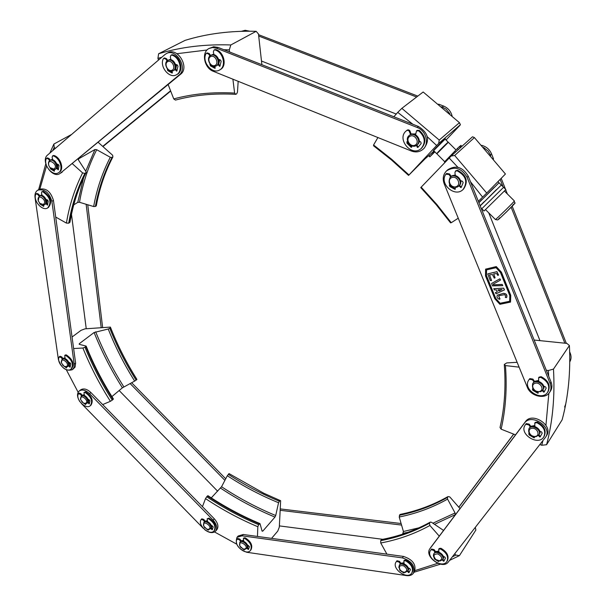 <?xml version="1.0" encoding="UTF-8"?>
<svg xmlns="http://www.w3.org/2000/svg" width="606" height="606" viewBox="0 0 606 606"><rect width="100%" height="100%" fill="white"/><g stroke="black" fill="none" stroke-linecap="round" stroke-linejoin="round"><path stroke-width="0.91" d="M73.621 348.556L82.908 348.026C90.347 366.433 99.513 384.189 110.406 401.301L102.672 404.581M66.395 369.902L78.159 392.279M111.898 396.589L122.404 387.817L134.668 381.091C124.139 364.38 115.322 347.018 108.232 329.005L94.112 332.505L79.31 343.678L79.166 344.299L86.158 346.102C93.529 364.38 102.619 382.022 113.428 399.021L112.254 400.142C101.444 383.151 92.354 365.516 84.984 347.246L82.908 348.026M108.232 329.005L109.807 328.316C116.86 346.238 125.624 363.517 136.1 380.144L136.88 379.492C126.412 362.873 117.662 345.602 110.618 327.695L110.39 327.089L85.029 328.838L81.06 330.323L72.053 337.019M136.1 380.144L134.668 381.091M86.158 346.102L84.984 347.246M110.618 327.695L109.807 328.316M110.39 327.089C117.466 345.102 126.268 362.471 136.797 379.182L136.88 379.492M110.406 401.301L112.254 400.142M271.571 538.37L277.737 531.129L279.313 527.159L280.646 500.723L263.542 493.125L229.015 473.581L227.326 475.725L221.561 486.739C238.9 498.185 256.952 507.783 275.707 515.524L278.555 502.73L279.964 500.397M263.655 493.178L229.015 473.581M259.368 523.849C241.415 516.335 224.106 507.048 207.457 495.988L206.714 496.761C223.379 507.836 240.688 517.13 258.656 524.66L260.065 523.789L262.103 531.182L262.799 531.121L274.972 517.085L275.707 515.524M221.561 486.739L211.274 497.874M207.457 495.988L207.934 495.693M236.628 544.112L214.547 531.97M257.459 536.439L257.83 526.728L258.656 524.66M257.83 526.728C239.734 519.137 222.296 509.76 205.517 498.602L202.442 506.661M206.714 496.761L205.517 498.602M459.999 508.578L449.773 496.897L448.039 496.564C433.07 505.025 417.049 510.987 399.983 514.456L399.218 517.016L403.422 531.5L418.988 527.803M430.078 522.311C414.913 530.689 398.665 536.515 381.341 539.787L380.697 540.666C398.028 537.401 414.284 531.583 429.457 523.205L430.336 522.084L431.457 522.243L443.342 530.288M432.904 523.22L455.076 512.971L455.197 514.683L453.364 517.395M403.422 531.5L402.626 534.151M452.296 556.899L455.856 555.088L459.416 555.634L475.877 530.038L475.301 527.379M459.416 555.634L449.576 560.383M440.464 564.171L414.087 572.223M401.036 574.799L400.127 574.67M381.341 539.787L381.78 539.499C399.043 536.234 415.231 530.424 430.336 522.084M455.076 512.971L447.561 499.109L447.448 497.412L448.039 496.564M437.714 563.33L415.034 570.579M439.252 536.136L429.904 525.478L429.457 523.205M455.856 555.088L454.72 553.786M429.904 525.478C414.595 533.894 398.21 539.726 380.742 542.991L386.916 554.157M380.697 540.666L380.742 542.991M71.644 134.418L53.873 144.054L54.214 147.417L55.305 148.402M72.394 163.741L82.598 172.907C74.75 188.58 69.357 205.305 66.418 223.091L55.707 217.062M54.214 147.417L52.73 150.606M46.526 166.029L39.882 188.996M73.773 204.82L77.75 202.381L79.507 202.283L93.657 206.54C96.801 189.087 102.346 172.665 110.292 157.272L96.695 149.697L94.96 149.515L78.674 158.81L78.515 160.082L85.954 171.566L86.09 172.551C78.303 188.034 72.94 204.57 69.993 222.167L68.736 223.19C71.675 205.548 77.053 188.951 84.863 173.414L82.598 172.907M38.64 189.67L45.776 163.855M49.881 153.045L53.873 144.054M110.292 157.272L112.004 157.439C104.081 172.748 98.551 189.08 95.4 206.441L93.657 206.54M86.09 172.551L84.863 173.414M95.4 206.441L96.278 205.888C99.429 188.542 104.967 172.218 112.89 156.916L112.004 157.439M98.225 142.372L112.655 155.272L112.89 156.916M66.418 223.091L68.736 223.19M261.89 64.713L258.474 34.012L256.171 31.315L230.833 44.958L229.295 49.874L229.545 51.949M232.901 79.197L234.613 93.074C212.842 91.885 192.556 93.832 173.755 98.922L168.142 84.552M229.295 49.874L223.872 49.715M207.055 50.003L176.929 53.699M161.757 57.282L157.916 58.388L158.62 53.76C180.747 47.018 204.82 44.087 230.833 44.958M158.552 60.024L157.916 58.388M256.171 31.315C230.628 30.618 206.934 33.641 185.08 40.367L158.62 53.76M238.173 81.318L237.484 92.036L236.711 93.801L235.825 94.331C214.236 93.142 194.109 95.059 175.452 100.088L173.755 98.922M235.825 94.331L234.613 93.074M548.695 376.182L548.392 370.524L553.475 369.092L569.405 345.541L566.883 343.405L534.159 340.042M519.107 367.153L505.442 365.585C507.146 388.241 505.699 409.429 501.109 429.154L500.026 427.503C504.563 407.936 505.987 386.923 504.283 364.464L506.737 362.918L517.13 362.305M553.475 369.092C555.02 396.226 552.717 421.428 546.582 444.713L562.148 419.791C568.314 396.862 570.731 372.107 569.405 345.541M548.847 393.355L545.938 425.291M542.9 440.66L541.756 445.266L546.582 444.713M505.442 365.585L504.283 364.464M548.392 370.524L546.324 370.289M501.109 429.154L515.517 434.866M539.885 444.524L541.756 445.266M215.539 531.182L216.743 529.871C218.864 526.811 218.046 523.122 214.297 518.797L90.923 392.559C86.999 388.946 83.56 388.06 80.606 389.885L79.219 390.999C82.181 389.166 85.62 390.059 89.544 393.673L213.092 520.1C216.842 524.425 217.66 528.121 215.539 531.182C212.736 533.507 209.115 532.992 204.676 529.644M203.465 528.5L81.484 403.604M79.742 401.498C76.977 396.991 76.803 393.491 79.219 390.999M84.151 394.711L82.522 395.15L84.136 394.673M89.09 399.642L88.408 402.073L89.468 403.142M207.57 521.622L207.176 518.774L208.396 518.713C214.282 522.584 216.16 526.652 214.032 530.909C209.752 536.174 197.086 524.955 201.162 519.524L201.806 518.834L203.813 519.448L205.108 521.152L207.297 520.622M212.191 525.72L211.6 527.584L212.145 525.697M413.443 573.17L414.466 571.67C416.443 564.603 412.769 559.52 403.445 556.414L243.233 534.492L238.203 535.984L237.022 537.31L242.059 535.825L402.407 557.899C411.747 561.005 415.428 566.095 413.443 573.17C411.966 575.177 409.626 575.988 406.429 575.586L246.778 552.278C237.991 548.9 234.742 543.915 237.022 537.31M241.165 540.794L243.491 540.302M248.392 545.453L247.877 547.173M400.869 563.209L403.914 562.762M409.02 568.223L408.573 569.738M64.918 357.866L63.403 358.282L64.903 357.828M69.902 362.797L69.258 365.357M41.973 194.89L40.761 195.223L41.965 194.859M47.26 199.935L46.654 203.252M35.05 197.624C34.633 194.094 35.542 191.61 37.792 190.163C44.435 188.655 49.131 192.382 51.889 201.336L74.197 364.176L73.985 367.403L72.462 369.668C66.13 371.539 61.448 368.175 58.403 359.585L35.05 197.624M72.462 369.668L75.083 367.077L75.606 363.092L53.442 200.412C50.692 191.466 45.995 187.746 39.36 189.261L37.792 190.163M52.639 159.31L51.449 159.628L52.631 159.28M58.024 164.4L57.396 167.938L58.487 168.991M169.362 59.661L170.839 59.259L168.96 59.911M176.664 64.721L175.717 69.137L177.043 70.47M164.961 54.54L166.392 53.578C176.141 47.859 188.269 68.364 179.134 75.015L59.827 173.642C52.086 178.74 40.201 160.628 47.616 154.984L164.961 54.54M59.827 173.642L180.679 74.182C189.807 67.531 177.709 47.063 167.968 52.775L166.392 53.578M545.665 437.055L448.349 561.959C442.638 570.125 423.889 556.566 429.919 548.688L524.523 423.064C531.28 412.928 552.755 427.056 545.665 437.055L546.597 435.57C553.679 425.586 532.242 411.489 525.485 421.617L430.783 547.423M435.54 551.551L438.789 551.074M443.971 556.626L443.524 558.164M530.773 426.298L534.772 425.518M540.393 431.427L539.817 433.472M549.566 392.415L550.513 390.984C552.149 388.385 552.346 385.446 551.096 382.166L468.264 176.217C462.711 167.006 455.886 164.847 447.789 169.748L446.599 170.839C454.712 165.938 461.545 168.097 467.105 177.331L550.15 383.583C551.399 386.878 551.202 389.817 549.566 392.415C545.233 399.755 530.561 396.279 527.326 387.264L444.228 183.898C442.357 178.725 443.153 174.376 446.599 170.839M538.719 381.356L538.605 377.788L540.703 377.333C547.968 381.212 550.293 386.158 547.688 392.188C541.65 402.134 521.857 389.007 528.932 379.81L529.818 378.599L532.894 379.091L534.492 381.318L538.598 380.409M544.324 386.378L543.665 388.696M451.22 176.331L455.257 174.869L451.22 176.331M461.325 180.868L459.537 185.322L461.325 180.868M422.783 149.462L424.011 148.417C430.108 140.054 428.26 132.737 418.451 126.48L218.107 47.435L213.668 46.753L209.093 48.457L212.676 47.533L216.577 48.253L417.208 127.487C426.276 130.684 429.639 144.175 422.783 149.462C419.466 152.083 415.625 152.583 411.277 150.977L213.35 71.326C204.124 68.114 201.071 52.154 209.093 48.457M213.865 54.207L212.168 54.646L213.857 54.184M219.766 59.752L218.69 64.304L220.099 65.751M411.171 134.002L415.678 133.903L411.171 134.002M419.746 141.319L417.792 144.296L419.746 141.319M452.076 115.799C450.773 111.163 447.94 107.913 443.569 106.05L438.638 104.149M249.536 31.194L245.157 30.3L241.514 31.292M417.799 96.112L258.542 34.671M396.248 114.049L261.481 61.024M242.089 31.277L245.718 31.209M258.694 36.034L416.61 97.021M441.706 106.709L446.16 109.186L449.834 113.776M493.542 158.961L491.534 153.871C489.595 149.409 486.315 146.569 481.694 145.349M569.776 361.873C571.284 359.343 571.466 356.525 570.307 353.419L569.663 351.798M566.33 343.352L512.199 206.214M507.358 193.95L505.715 189.799M505.472 189.178L501.192 178.331M483.558 147.409L488.201 151.083L490.769 155.651M500.147 179.391L503.063 186.769M504.7 190.913L504.95 191.549M511.161 207.282L564.86 343.201M569.754 355.707L569.784 361.29M539.969 340.64L488.739 212.85M565.39 405.815L566.534 399.559M513.646 434.123L458.78 507.177M458.833 507.237L513.729 434.154M565.746 403.967L564.625 407.035M401.111 523.531L280.23 508.904M382.734 539.31L279.374 525.894M280.161 510.297L401.558 525.076M225.712 478.801L131.631 382.712M217.652 491.201L119.155 390.537M130.101 383.53L224.902 480.361M86.241 328.755L71.478 214.357M86.135 204.275L101.202 327.725M102.649 327.626L87.741 204.76M170.574 90.779L102.725 146.394M102.944 146.584L170.687 91.074M203.237 35.724L200.041 36.413M474.415 137.585L505.434 174.005L486.724 193.056L454.674 155.477L474.415 137.585L472.521 136.767L451.19 156.015L420.746 187.602L436.267 204.767L450.576 222.864L451.25 222.713L436.805 204.434L421.132 187.102M478.346 201.283L482.618 197.117L470.491 181.755M457.909 167.309L449.16 158.014M451.25 222.713L458.25 218.213M454.674 155.477L451.19 156.015M482.618 197.117L486.724 193.056M408.929 174.892L391.673 159.287L373.576 144.986L373.569 145.804L391.491 159.961L408.573 175.414L436.631 145.508L427.351 136.797M412.921 124.298L397.741 112.368L393.847 116.769M377.902 137.547L373.576 144.986M401.846 108.345L423.162 91.998L459.439 122.67L439.229 140.062L401.846 108.345L397.741 112.368M459.439 122.67L460.408 124.692L459.946 125.328L446.046 140.009M434.843 151.848L429.813 156.818L434.525 151.523M434.017 151.015L425.215 158.681L408.573 175.414M436.631 145.508L438.661 143.508L439.229 140.062M460.408 124.692L438.661 143.508M494.132 187.413L478.914 202.707L499.041 182.762L501.321 185.035L480.202 205.911L496.382 189.655M478.846 202.54L481.929 199.435M480.149 205.767L484.171 201.677M501.321 185.035L505.874 189.572L484.035 211.017L481.77 208.759L503.594 187.307L481.77 208.759L481.066 208.055M497.503 182.08L494.943 184.686M455.992 149.94L448.334 142.296L436.858 153.78L444.652 161.643M448.273 142.312L436.858 153.78M448.19 142.349L448.235 142.198C448.235 141.615 436.153 153.75 436.744 153.742L436.896 153.689M460.363 147.735L459.325 146.697L457.363 148.523L444.456 161.946L444.918 162.416M461.908 146.341L460.916 145.357L459.371 146.75M461.068 147.099L460.037 146.069M457.363 148.523L458.371 149.53M436.744 153.742L433.646 150.652L445.13 139.1M433.729 150.727L433.358 150.939C432.714 150.917 445.387 138.168 445.418 138.812L445.213 139.175M542.673 390.173L543.127 389.499C546.763 384.621 536.355 377.773 533.166 382.931L532.704 383.59C531.644 389.226 534.34 391.915 540.81 391.65L542.673 390.173C546.317 385.287 535.901 378.432 532.704 383.59M538.711 381.318L538.272 381.25M543.362 389.105L544.294 386.363M538.605 380.462L533.939 381.841M539.961 391.34C544.983 389.363 539.673 381.333 534.719 383.424C529.735 385.424 535.015 393.392 539.961 391.34M538.84 434.994L539.287 434.305C542.658 429.586 532.333 423.018 529.402 428.003L528.955 428.692C527.841 433.388 530.159 436.078 535.901 436.744L538.84 434.994C542.218 430.275 531.886 423.7 528.955 428.692M534.886 426.404L533.81 426.283M539.514 433.896L540.363 431.419M534.78 425.579L530.212 426.836M535.25 436.426C540.719 435.729 537.295 427.472 531.863 428.283C526.417 429.018 529.841 437.214 535.25 436.426M442.494 559.732L442.963 559.027C445.743 555.263 436.706 549.044 434.328 553.066L433.851 553.77C432.904 555.657 433.563 557.581 435.812 559.558L440.077 561.005L442.494 559.732C445.281 555.975 436.237 549.748 433.851 553.77M438.918 551.839L437.04 551.801M443.191 558.588L443.94 556.611M438.797 551.134L434.972 552.119M436.479 560.02L439.426 560.808C442.827 559.08 442.357 556.808 438.024 553.982C433.54 553.823 432.82 555.694 435.865 559.596L435.812 559.558M402.505 571.844L404.611 572.253C407.74 570.822 407.414 568.678 403.641 565.822C399.445 565.034 398.362 566.527 400.392 570.314L402.748 571.95L405.27 572.435L407.989 570.587C410.716 567.057 402.066 560.823 399.725 564.618L398.801 567.208L400.308 570.223M404.058 563.497L402.232 563.482M408.224 570.163L408.982 568.208M403.922 562.815L400.301 563.792M407.512 571.291C410.239 567.754 401.581 561.512 399.24 565.315M243.029 548.907L245.127 549.286L247.21 547.93C249.907 545.18 242.695 538.689 240.324 541.726L239.779 542.347L239.862 546.051L243.029 548.907L244.415 549.104C250.96 547.165 237.37 538.075 239.862 546.051M247.672 545.764L247.672 545.089M243.665 540.984L242.392 541.006M247.839 547.218L248.346 545.43M243.498 540.355L240.953 541.014M246.665 548.566C249.361 545.817 242.15 539.31 239.779 542.347M206.873 529.144L209.002 529.538L210.956 528.28C213.683 525.667 206.752 519.062 204.336 521.971L203.767 522.577L203.714 526.137L206.873 529.144L208.275 529.341C214.479 527.478 201.601 518.433 203.714 526.137M211.471 526.19L211.486 525.364M207.479 521.304L206.366 521.327M207.313 520.675L204.987 521.274M210.388 528.886C213.115 526.273 206.184 519.668 203.767 522.577M83.439 403.104L86.075 403.687L87.59 402.755C90.627 400.558 84.552 393.226 81.787 395.748L81.136 396.271L80.636 399.718L83.439 403.104L85.272 403.414C90.627 401.392 79.378 392.43 80.636 399.718M88.362 400.793L88.4 399.309M84.348 395.37L83.878 395.377M88.317 402.157L89.037 399.619M86.946 403.278C89.983 401.081 83.901 393.748 81.136 396.271M64.047 366.289L66.887 366.963L68.319 366.092C71.47 363.964 65.539 356.381 62.645 358.85L61.986 359.358L61.38 362.888L64.047 366.289L66.069 366.66C71.356 364.509 60.191 355.51 61.38 362.888M69.167 364.115L69.205 362.464M69.069 365.516L69.841 362.767M67.66 366.6C70.811 364.471 64.872 356.881 61.986 359.358M39.852 203.374L44.087 204.873L45.208 204.252C49.071 202.245 43.556 193.306 39.928 195.708L39.193 196.139L38.231 200.753L39.852 203.374L43.185 204.442C48.859 201.154 36.421 191.92 38.231 200.753M46.488 201.934L46.503 199.609M46.048 203.752L47.2 199.904M40.761 195.223L40.375 195.511M44.48 204.684C48.344 202.677 42.829 193.731 39.193 196.139M55.51 169.157L55.835 169.006C59.918 166.991 54.457 157.666 50.609 160.098L49.866 160.514C48.404 161.522 48.056 163.219 48.836 165.597L48.881 165.711M57.244 166.521L57.244 164.082M56.805 168.445L57.964 164.377M51.449 159.628L51.056 159.908M50.018 167.642L52.419 169.483L55.093 169.422C59.176 167.407 53.722 158.083 49.866 160.514M53.858 169.112C59.858 165.233 46.344 156.181 48.912 165.794L49.957 167.574L53.858 169.112M173.596 70.501L173.869 70.372C178.967 67.993 173.399 57.252 168.529 60.1L167.794 60.479C162.779 62.766 167.938 73.296 172.869 70.887L173.142 70.758C178.24 68.38 172.665 57.631 167.794 60.479L166.476 58.653L164.506 57.949L163.771 58.327L165.741 59.032L167.127 60.933M175.907 66.455L175.755 64.395M175.172 69.622L176.596 64.698M171.945 70.288C176.263 68.516 172.157 59.63 167.885 61.532C163.59 63.342 167.688 72.152 171.945 70.288M216.183 65.918L216.887 65.531C222.197 62.933 216.425 52.025 211.35 55.093L210.63 55.472C205.457 57.934 210.661 68.561 215.819 66.099L216.183 65.918C221.493 63.327 215.713 52.411 210.63 55.472L209.244 53.578L207.176 52.873L206.457 53.252L208.532 53.964L209.964 55.941M219.001 60.994L218.827 59.418M218.145 64.789L219.705 59.729M212.168 54.646L211.774 54.896M214.903 65.486C219.455 63.653 215.342 54.548 210.835 56.502C206.305 58.373 210.411 67.41 214.903 65.486M416.345 145.47L416.89 145.076C422.291 140.948 414.216 131.01 409.141 135.539C403.929 139.388 411.004 149.121 416.345 145.47M415.368 144.963C420.208 142.046 414.512 133.358 409.747 136.403C404.944 139.357 410.61 147.962 415.368 144.963M416.89 145.076L417.466 144.592C422.867 140.463 414.799 130.532 409.724 135.062L409.141 135.539M456.697 187.307L458.697 186.163C463.832 181.656 455 172.377 450.22 177.255C447.554 183.323 449.713 186.671 456.697 187.307M455.932 186.754C461.545 185.201 457.704 175.778 452.121 177.467C446.539 179.065 450.379 188.405 455.932 186.754M458.697 186.163L459.242 185.641C464.378 181.133 455.545 171.862 450.773 176.74L450.22 177.255M411.254 134.237L409.588 130.366L408.133 129.79L406.929 130.351M421.064 148.644L421.64 148.152C426.526 142.266 425.753 136.35 419.329 130.396L417.133 130.381L416.549 130.858L418.746 130.873C425.177 136.827 425.95 142.751 421.064 148.644C411.466 157.477 396.006 138.479 406.482 130.707L407.8 130.275L409.005 130.835L410.595 134.502M415.557 134.706L416.549 130.858M416.299 145.501L417.792 147.523L421.147 143.614L420.875 142.145L419.208 140.933M407.58 141.221L406.906 141.759L406.959 143.205L411.095 147.281L411.588 147.334L411.913 145.864M418.155 147.114L416.913 145.054M411.701 146.826L407.543 142.728L407.414 141.349M219.561 70.001L220.266 69.599C227.295 66.236 224.144 51.843 215.804 49.578L214.744 49.647L214.024 50.025L215.085 49.957C223.432 52.23 226.591 66.63 219.561 70.001C212.335 74.636 201.646 62.047 205.888 53.881L206.457 53.252M213.979 54.729L213.35 51.911L214.024 50.025M217.933 64.668L219.857 66.365L221.182 61.32L220.486 60.002L218.69 59.373M210.032 64.016L210.365 65.834L214.85 68.311L215.001 66.327M215.168 67.698L211.077 65.44L210.494 64.547M176.444 74.773L177.164 74.386C183.989 71.273 180.785 57.025 172.672 54.767L171.687 54.82L170.953 55.199L171.937 55.146C180.058 57.403 183.27 71.659 176.444 74.773C169.582 79.045 159.355 66.811 163.219 58.941L163.771 58.327M170.968 59.797L170.316 57.047L170.953 55.199M174.929 69.493L176.808 71.152L177.99 66.236L177.293 64.948L175.551 64.319M167.339 68.895L167.718 70.607L172.051 73.038L172.165 71.099M172.331 72.394L167.915 69.531M58.335 172.816L59.07 172.392C64.441 169.816 60.964 157.772 54.139 155.522L53.267 155.537L52.525 155.954L53.396 155.931C60.229 158.181 63.706 170.233 58.335 172.816C52.82 176.498 43.284 165.461 46.223 158.787L46.617 158.302L48.359 158.977L49.616 160.666M52.813 159.901L52.116 157.484L52.525 155.954M56.6 168.324L58.282 169.831L59.032 165.68L58.381 164.552L56.835 163.915M49.957 167.574L50.578 168.968L54.358 171.24L54.358 169.703M50.351 160.242L49.094 158.567L47.359 157.893L46.617 158.302M54.472 170.453L53.252 169.71M47.73 207.903L48.45 207.472C52.555 201.934 50.881 196.541 43.427 191.284L41.822 191.731L42.7 191.708C50.154 196.973 51.828 202.366 47.73 207.903C42.465 211.592 32.891 200.737 35.746 194.314L36.11 193.875L37.822 194.534L39.079 196.208M42.155 195.518L41.466 193.178L41.822 191.731M45.874 203.654L47.518 205.123L48.215 201.162L47.579 200.063L46.071 199.427M39.526 203.04L40.034 204.154L43.708 206.404L43.708 204.98M39.807 195.776L38.557 194.109L36.837 193.45L36.11 193.875M47.715 204.267L46.639 203.245M43.799 205.578L42.867 205.01M70.985 369.16L71.644 368.653C74.568 363.971 72.803 359.388 66.357 354.919L65.395 354.934L64.736 355.442L65.69 355.419C72.144 359.896 73.909 364.479 70.985 369.16C66.448 373.22 56.146 362.683 59.13 357.032L61.077 357.396L62.357 359.078M65.153 358.654L64.736 355.442M68.576 365.85L70.099 367.206L70.773 363.918L70.19 362.933L68.766 362.252M62.569 365.085L66.478 367.986L66.516 367.024M63.054 358.616L61.744 356.896L60.002 356.267L59.335 356.767M70.296 366.395L69.251 365.357M90.317 405.709L90.953 405.187C93.672 400.634 91.892 396.203 85.613 391.877L83.976 392.423L84.969 392.4C91.256 396.725 93.036 401.164 90.317 405.709C85.87 409.936 75.258 399.354 78.371 393.817L80.318 394.218L81.598 395.9M84.401 395.536L83.976 392.423M87.756 402.596L89.271 403.929L89.968 400.763L87.976 399.104M81.749 401.763L85.62 404.611L85.681 403.74M82.264 395.407L80.962 393.695L79.197 393.067L78.545 393.589M214.032 530.909L214.592 530.295C216.721 526.038 214.85 521.978 208.964 518.107L207.176 518.774M201.237 519.433L203.245 520.054L204.548 521.774M210.759 528.485L212.267 529.788L213.221 526.909L211.199 525.22M206.495 528.993L208.252 530.159L208.411 529.546M204.245 527.099L205.116 528.076M201.806 518.834L201.321 519.365M212.494 529.129L211.289 527.856M250.399 550.513L250.937 549.884C252.99 545.627 251.081 541.597 245.218 537.802L243.93 537.878L243.377 538.499L244.665 538.423C250.528 542.226 252.444 546.256 250.399 550.513C246.097 556.126 232.772 544.65 237.173 539.151L239.317 539.696L240.635 541.446M243.748 541.325L243.377 538.499M246.937 548.248L248.445 549.544L249.483 546.673L247.445 544.968M242.529 548.71L244.279 549.869L244.46 549.286M240.203 546.673L241.226 547.839M241.173 540.802L239.862 539.075L237.772 538.469L237.272 539.037M248.68 548.9L247.453 547.589M400.884 563.224L399.49 561.345L396.998 560.724L396.21 561.8L396.513 561.421L398.998 562.042L400.422 563.951M411.785 573.041L412.262 572.344C414.125 567.784 412.027 563.694 405.975 560.065L404.323 560.255L403.838 560.951L405.497 560.755C411.55 564.391 413.648 568.489 411.785 573.041C407.346 580.306 390.968 568.443 396.21 561.8M404.119 563.838L403.838 560.951M407.414 571.42L408.936 572.693L410.429 569.663L409.861 568.633L408.224 567.83M399.551 569.254L399.862 570.382L403.922 573.003L404.202 572.382M409.239 572.064L407.899 570.731M435.555 551.566L434.131 549.642L431.54 549.013L430.654 550.248L431.063 549.718L433.661 550.339L435.116 552.308M446.917 561.467L447.38 560.755C449.251 556.05 447.107 551.892 440.941 548.271L439.191 548.506L438.721 549.21L440.471 548.975C446.637 552.596 448.788 556.762 446.917 561.467C442.403 569.163 425.291 557.315 430.654 550.248M438.979 552.149L438.721 549.21M442.304 559.982L443.85 561.254L445.463 558.134L444.895 557.073L443.206 556.263M434.146 557.732L434.411 558.944L438.608 561.618L438.895 560.944M444.175 560.626L442.789 559.285M530.78 426.313L529.212 424.147L526.213 423.602L525.197 425.011L525.758 424.283L528.765 424.821L530.356 427.033M543.802 436.881L544.241 436.191C546.574 430.495 544.249 425.76 537.28 422.003L535.204 422.427L534.757 423.109L536.833 422.677C543.809 426.45 546.135 431.184 543.802 436.881C538.264 446.486 518.645 433.904 525.197 425.011M534.901 426.51L534.757 423.109M538.378 435.578L540.143 436.979L542.203 433.154L541.59 431.942L539.704 431.131M529.121 433.328L528.743 433.782L529.189 434.957L533.969 437.805L534.447 437.759L534.333 436.744M540.461 436.381L538.885 434.934M534.356 437.085L533.5 436.578M530.008 434.494L529.099 433.358M547.688 392.188L548.127 391.521C550.74 385.492 548.415 380.545 541.158 376.674L539.052 377.129L538.605 377.788M528.932 379.81L529.364 379.258L532.439 379.75L534.06 382.007M542.226 390.718L544.067 392.173L546.188 388.135L545.559 386.886L543.635 386.09M532.818 388.575L532.416 389.075L532.856 390.309L537.742 393.173L538.226 393.112L538.128 391.976M544.362 391.62L542.726 390.09M538.158 392.483L536.802 391.688M534.06 390.082L532.772 388.635M463.151 189.405L463.696 188.883C468.491 181.414 466.514 175.232 457.772 170.339L455.977 170.665L455.432 171.18L457.219 170.854C465.976 175.755 467.953 181.936 463.151 189.405C455.076 198.056 438.789 183.732 445.857 174.225L448.978 174.475L450.659 176.838M455.356 175.558L454.932 172.71L455.432 171.18M459 185.868L461.121 187.587L463.166 182.664L462.484 181.292L460.552 180.588M449.773 184.429L449.341 185.103L449.803 186.519L454.841 189.299L455.273 189.261L455.22 187.504M451.235 176.361L449.531 173.96L446.645 173.437L446.092 173.945M461.333 187.14L459.53 185.338M455.295 188.724L450.349 186.004L449.887 184.595L449.341 185.103M503.336 293.395C506.298 293.668 507.373 295.069 506.548 297.599L505.336 297.44L505.593 295.667L504.548 294.667L499.306 295.607L498.64 296.001L499.995 298.887L499.412 299.311C497.178 298.379 496.503 296.978 497.397 295.13L503.336 293.395L497.435 295.084M499.814 299.137L498.677 295.955M506.586 297.554L506.616 297.508C507.442 294.978 506.374 293.584 503.404 293.312M496.064 267.685L500.465 272.488L509.79 295.592L509.669 301.318L500.064 303.341L495.723 298.606L486.391 275.7L486.459 269.912L496.064 267.685M486.535 269.897L486.466 275.616L495.799 298.516L500.132 303.258L509.669 301.243M501.351 272.291L510.676 295.402L510.532 302.091L499.92 304.318L494.852 298.788L485.52 275.904L485.595 269.14L496.216 266.678L501.42 272.208L496.284 266.595L485.595 269.14M510.532 302.091L510.752 295.319L501.42 272.208M493.314 284.047L493.367 284.873L502.101 284.502L502.715 285.661L492.443 285.88L491.625 283.441L499.685 278.942L500.268 279.184L500.374 280.139L493.314 284.047M502.745 285.608L502.177 284.419L493.443 284.79L493.276 284.078M500.488 280.025L499.761 278.858L491.671 283.403M503.609 288.214L504.442 289.91L496.125 293.796L495.382 292.683L497.215 291.766L496.693 290.062L494.375 289.857L493.769 288.706L503.677 288.13L493.807 288.668M504.472 289.865L503.677 288.13M497.246 291.721L495.428 292.637M498.882 291.024L498.094 289.804L502.048 289.547L498.882 291.024L501.927 289.554M498.14 289.766L498.95 290.941M496.64 273.556L493.693 273.897L495.011 277.601L494.276 278.154L492.42 274.518L489.481 274.859L491.519 280.32L490.299 280.601L487.747 273.897L496.875 271.753L498.526 274.874L497.784 275.427L496.64 273.556M495.004 277.896L493.731 273.859M491.511 280.608L489.519 274.821M498.518 275.162L496.95 271.662L487.792 273.859M123.836 386.87C112.648 369.213 103.27 350.859 95.695 331.815M122.404 387.817C111.163 370.077 101.732 351.639 94.112 332.505M79.606 344.405L79.31 343.678M85.84 346.594C93.195 364.857 102.278 382.477 113.072 399.452M261.997 530.78L262.799 531.121M220.576 488.141C237.991 499.655 256.126 509.298 274.972 517.085M279.29 501.162C261.64 493.973 244.65 485.027 228.31 474.316M227.326 475.725C243.741 486.497 260.815 495.496 278.555 502.73M403.278 533.25L408.065 532.273M434.547 524.334L455.197 514.683M447.448 497.412C432.472 505.866 416.451 511.82 399.377 515.282M399.218 517.016C416.39 513.562 432.502 507.586 447.561 499.109M79.507 202.283C82.674 183.694 88.4 166.165 96.695 149.697M77.75 202.381L83.636 177.611M85.734 171.225L94.96 149.515M78.31 159.545L78.674 158.81M85.802 172.861C77.985 188.39 72.606 204.98 69.66 222.614M89.544 393.673L90.923 392.559M213.092 520.1L214.297 518.797M242.059 535.825L243.233 534.492M402.407 557.899L403.445 556.414M75.606 363.092L74.197 364.176M53.442 200.412L51.889 201.336M62.138 172.225L60.57 173.127M180.679 74.182L179.134 75.015M430.078 548.468L431.086 546.976M524.523 423.064L525.485 421.617M468.264 176.217L467.105 177.331M550.15 383.583L551.096 382.166M216.577 48.253L218.107 47.435M417.208 127.487L418.451 126.48M248.551 31.194L248.96 30.974M442.418 106.989L443.569 106.05M491.534 153.871L490.466 154.901M569.731 354.283L570.307 353.419M428.965 155.416L430.078 156.484M504.51 191.11L514.365 200.942C515.206 200.821 495.223 220.349 495.397 219.493L485.58 209.691M512.638 205.161C522.183 196.776 490.996 227.25 499.677 217.819M454.651 151.326L455.477 152.144M419.329 130.396L418.746 130.873M407.209 130.116L406.626 130.593M410.201 131.29L409.618 131.767M417.739 146.735L417.163 147.228M411.679 146.796L411.095 147.281M407.543 142.728L406.959 143.205M215.804 49.578L215.085 49.957M209.244 53.578L208.532 53.964M220.092 65.774L219.395 66.16M215.266 68.077L214.85 68.311M211.077 65.44L210.365 65.834M210.221 64.244L209.843 64.448M172.672 54.767L171.937 55.146M166.476 58.653L165.741 59.032M177.02 70.599L176.369 70.947M172.445 72.826L172.051 73.038M168.445 70.22L167.718 70.607M54.139 155.522L53.396 155.931M49.094 158.567L48.359 158.977M58.434 169.332L57.896 169.642M51.071 168.688L50.578 168.968M43.427 191.284L42.7 191.708M38.557 194.109L37.822 194.534M47.654 204.623L47.132 204.934M40.443 203.911L40.034 204.154M66.357 354.919L65.69 355.419M61.744 356.896L61.077 357.396M70.251 366.622L69.72 367.031M85.613 391.877L84.969 392.4M80.962 393.695L80.318 394.218M89.43 403.301L88.877 403.755M208.964 518.107L208.396 518.713M203.813 519.448L203.245 520.054M212.388 529.008L211.827 529.621M245.218 537.802L244.665 538.423M239.862 539.075L239.317 539.696M248.536 548.741L247.99 549.369M405.975 560.065L405.497 560.755M396.998 560.724L396.513 561.421M399.49 561.345L398.998 562.042M408.868 571.829L408.391 572.526M404.24 572.549L403.922 573.003M440.941 548.271L440.471 548.975M431.54 549.013L431.063 549.718M434.131 549.642L433.661 550.339M443.743 560.391L443.281 561.095M438.933 561.118L438.608 561.618M434.707 558.497L434.411 558.944M537.28 422.003L536.833 422.677M526.213 423.602L525.758 424.283M529.212 424.147L528.765 424.821M539.916 436.146L539.476 436.835M534.371 437.176L533.969 437.805M529.636 434.275L529.189 434.957M541.158 376.674L540.703 377.333M529.818 378.599L529.364 379.258M532.894 379.091L532.439 379.75M543.832 391.37L543.385 392.037M538.166 392.544L537.742 393.173M533.31 389.643L532.856 390.309M457.772 170.339L457.219 170.854M449.531 173.96L448.978 174.475M461.037 186.89L460.492 187.413M455.326 188.83L454.841 189.299M450.349 186.004L449.803 186.519M259.906 523.569C241.938 516.047 224.614 506.76 207.934 495.685M429.919 548.688L430.934 547.188M429.813 156.833L428.631 155.704M497.927 181.648L499.041 182.762M514.365 200.942C513.918 205.57 519.365 198.321 506.472 211.948C496.761 221.258 498.344 219.41 497.549 219.955L495.397 219.493M448.235 142.198L445.046 139.016M55.093 169.422L55.835 169.006M173.142 70.758L173.869 70.372M406.482 130.707L407.073 130.229M237.219 539.09L237.772 538.469"/></g></svg>
